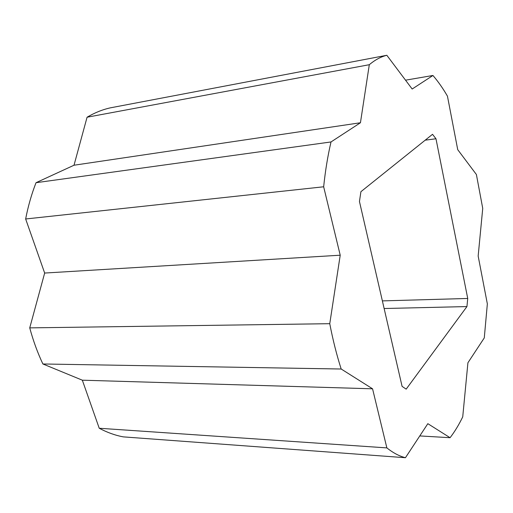 <?xml version="1.0" encoding="UTF-8"?>
<svg xmlns="http://www.w3.org/2000/svg" width="513" height="513" viewBox="0 0 513 513"><rect width="100%" height="100%" fill="white"/><g stroke="black" fill="none" stroke-linecap="round" stroke-linejoin="round"><path stroke-width="0.77" d="M386.834 55.282L110.289 107.858C102.408 109.628 94.668 112.745 87.075 117.221L74.013 165.224L36.038 182.699C31.607 193.997 28.144 206.091 25.65 218.98L323.658 186.783C325.325 170.733 327.775 155.785 331.013 141.947L360.44 122.754L369.302 64.709C375.041 59.88 380.883 56.738 386.834 55.282L412.17 89.018L432.934 75.475C438.076 81.42 442.918 88.313 447.451 96.155L457.731 149.674L476.397 174.516L482.733 208.381L478.161 256.038L487.35 303.888L484.278 337.907L467.92 362.762L462.732 416.857C458.911 424.77 454.691 431.722 450.068 437.711L427.836 423.68L405.443 457.718C399.294 456.16 393.105 452.883 386.86 447.894L372.56 388.809L341.19 369.02C336.682 354.983 332.873 339.875 329.763 323.69L340.215 255.205L323.658 186.783M25.65 218.98L44.663 273.051L29.735 327.878C33.204 340.728 37.59 352.764 42.893 363.98L82.337 380.191L99.233 428.252C107.223 432.497 115.252 435.377 123.332 436.877L405.443 457.718M402.089 386.379L359.453 201.5L360.908 191.695L432.523 134.31L435.973 138.767L467.734 298.463L466.939 306.569L406.174 389.143L402.089 386.379M42.893 363.98L341.19 369.02M82.337 380.191L372.56 388.809M29.735 327.878L329.763 323.69M44.663 273.051L340.215 255.205M36.038 182.699L331.013 141.947M74.013 165.224L360.44 122.754M87.075 117.221L369.302 64.709M405.533 80.175L432.934 75.475M419.781 435.922L450.068 437.711M384.134 308.518L466.939 306.569M382.377 300.894L467.734 298.463M425.206 140.171L435.973 138.767M99.233 428.252L386.86 447.894"/></g></svg>
